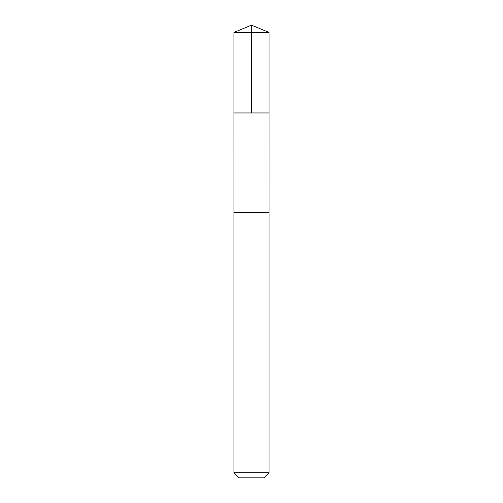 <?xml version="1.0" encoding="UTF-8"?>
<svg xmlns="http://www.w3.org/2000/svg" width="503" height="503" viewBox="0 0 503 503"><rect width="100%" height="100%" fill="white"/><g stroke="black" fill="none" stroke-linecap="round" stroke-linejoin="round"><path stroke-width="0.75" d="M233.939 112.961L269.061 112.961L269.061 32.425L233.939 32.425L233.939 112.961L269.061 112.961L269.055 212.473L233.945 212.473L233.939 112.961M238.265 212.473L233.939 212.473L233.939 472.782L269.061 472.782L269.061 212.473L238.265 212.473M269.061 472.782L263.993 477.85L239.007 477.85L233.939 472.782M251.5 112.961L251.5 25.15L233.939 32.425M251.5 25.15L269.061 32.425"/></g></svg>

